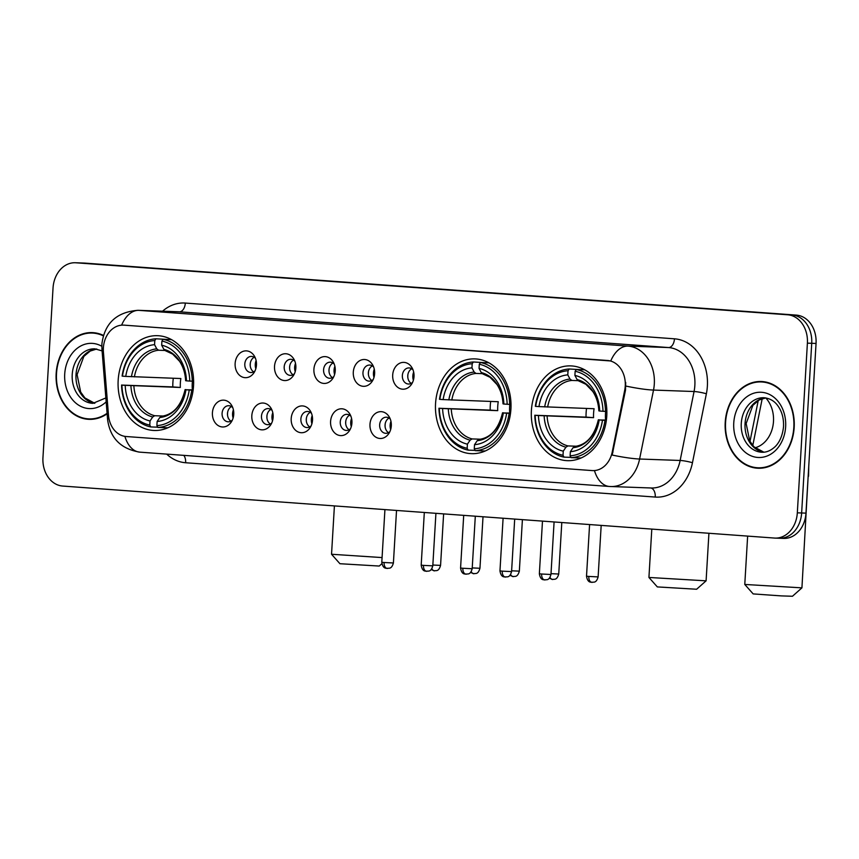 <?xml version="1.0" encoding="UTF-8"?>
<svg xmlns="http://www.w3.org/2000/svg" width="859" height="859" viewBox="0 0 859 859"><rect width="100%" height="100%" fill="white"/><g stroke="black" fill="none" stroke-linecap="round" stroke-linejoin="round"><path stroke-width="1.29" d="M435.556 403.526A47.428 37.775 -88 0 0 471.537 453.67A47.428 37.775 -88 0 0 510.922 409.034A47.428 37.775 -88 0 0 474.93 358.89A47.428 37.775 -88 0 0 435.556 403.526M531.399 410.527A47.428 37.775 -88 0 0 567.38 460.671A47.428 37.775 -88 0 0 606.765 416.035A47.428 37.775 -88 0 0 570.773 365.891A47.428 37.775 -88 0 0 531.399 410.527M118.166 380.333A47.428 37.775 -88 0 0 154.148 430.477A47.428 37.775 -88 0 0 193.533 385.841A47.428 37.775 -88 0 0 157.541 335.686A47.428 37.775 -88 0 0 118.166 380.333M233.755 414.339A13.422 10.695 92 0 1 231.243 422.08A13.422 10.695 92 0 1 219.024 426.053A13.422 10.695 92 0 1 212.42 412.782A13.422 10.695 92 0 1 220.237 400.691A13.422 10.695 92 0 1 231.823 405.641A13.422 10.695 92 0 1 233.755 414.339M232.768 407.66A8.053 6.41 -88 0 0 228.784 405.706A8.053 6.41 -88 0 0 222.094 413.286A8.053 6.41 -88 0 0 228.204 421.801A8.053 6.41 -88 0 0 232.327 420.137M273.141 417.216A13.422 10.695 92 0 1 270.628 424.958A13.422 10.695 92 0 1 258.419 428.931A13.422 10.695 92 0 1 251.816 415.659A13.422 10.695 92 0 1 259.622 403.569A13.422 10.695 92 0 1 271.219 408.53A13.422 10.695 92 0 1 273.141 417.216M272.163 410.538A8.053 6.41 -88 0 0 268.169 408.583A8.053 6.41 -88 0 0 261.48 416.164A8.053 6.41 -88 0 0 267.6 424.679A8.053 6.41 -88 0 0 271.712 423.015M312.526 420.094A13.422 10.695 92 0 1 310.013 427.836A13.422 10.695 92 0 1 297.805 431.809A13.422 10.695 92 0 1 291.201 418.537A13.422 10.695 92 0 1 299.018 406.447A13.422 10.695 92 0 1 310.604 411.407A13.422 10.695 92 0 1 312.526 420.094M311.549 413.415A8.053 6.41 -88 0 0 307.554 411.461A8.053 6.41 -88 0 0 300.875 419.042A8.053 6.41 -88 0 0 306.985 427.557A8.053 6.41 -88 0 0 311.098 425.892M351.922 422.972A13.422 10.695 92 0 1 349.409 430.713A13.422 10.695 92 0 1 337.2 434.697A13.422 10.695 92 0 1 330.586 421.415A13.422 10.695 92 0 1 338.403 409.324A13.422 10.695 92 0 1 349.989 414.285A13.422 10.695 92 0 1 351.922 422.972M350.934 416.304A8.053 6.41 -88 0 0 346.95 414.339A8.053 6.41 -88 0 0 340.261 421.919A8.053 6.41 -88 0 0 346.37 430.434A8.053 6.41 -88 0 0 350.493 428.77M391.307 425.849A13.422 10.695 92 0 1 388.794 433.591A13.422 10.695 92 0 1 376.586 437.575A13.422 10.695 92 0 1 369.982 424.292A13.422 10.695 92 0 1 377.788 412.202A13.422 10.695 92 0 1 389.385 417.163A13.422 10.695 92 0 1 391.307 425.849M390.33 419.181A8.053 6.41 -88 0 0 386.335 417.216A8.053 6.41 -88 0 0 379.657 424.797A8.053 6.41 -88 0 0 385.766 433.312A8.053 6.41 -88 0 0 389.879 431.647M256.465 365.054A13.422 10.695 92 0 1 253.942 372.795A13.422 10.695 92 0 1 241.733 376.768A13.422 10.695 92 0 1 235.13 363.497A13.422 10.695 92 0 1 242.947 351.406A13.422 10.695 92 0 1 254.532 356.356A13.422 10.695 92 0 1 256.465 365.054M255.477 358.375A8.053 6.41 -88 0 0 251.494 356.421A8.053 6.41 -88 0 0 244.804 364.001A8.053 6.41 -88 0 0 250.914 372.516A8.053 6.41 -88 0 0 255.026 370.852M295.85 367.931A13.422 10.695 92 0 1 293.338 375.673A13.422 10.695 92 0 1 281.129 379.646A13.422 10.695 92 0 1 274.515 366.374A13.422 10.695 92 0 1 282.332 354.284A13.422 10.695 92 0 1 293.928 359.234A13.422 10.695 92 0 1 295.85 367.931M294.862 361.252A8.053 6.41 -88 0 0 290.879 359.298A8.053 6.41 -88 0 0 284.189 366.879A8.053 6.41 -88 0 0 290.299 375.394A8.053 6.41 -88 0 0 294.422 373.729M335.235 370.809A13.422 10.695 92 0 1 332.723 378.551A13.422 10.695 92 0 1 320.514 382.523A13.422 10.695 92 0 1 313.911 369.252A13.422 10.695 92 0 1 321.717 357.161A13.422 10.695 92 0 1 333.313 362.122A13.422 10.695 92 0 1 335.235 370.809M334.258 364.13A8.053 6.41 -88 0 0 330.264 362.176A8.053 6.41 -88 0 0 323.585 369.757A8.053 6.41 -88 0 0 329.695 378.271A8.053 6.41 -88 0 0 333.807 376.607M374.631 373.686A13.422 10.695 92 0 1 372.119 381.428A13.422 10.695 92 0 1 359.9 385.401A13.422 10.695 92 0 1 353.296 372.13A13.422 10.695 92 0 1 361.113 360.039A13.422 10.695 92 0 1 372.699 365A13.422 10.695 92 0 1 374.631 373.686M373.644 367.008A8.053 6.41 -88 0 0 369.66 365.054A8.053 6.41 -88 0 0 362.97 372.634A8.053 6.41 -88 0 0 369.08 381.149A8.053 6.41 -88 0 0 373.203 379.485M414.017 376.564A13.422 10.695 92 0 1 411.504 384.306A13.422 10.695 92 0 1 399.295 388.289A13.422 10.695 92 0 1 392.692 375.007A13.422 10.695 92 0 1 400.498 362.917A13.422 10.695 92 0 1 412.095 367.877A13.422 10.695 92 0 1 414.017 376.564M413.039 369.885A8.053 6.41 -88 0 0 409.045 367.931A8.053 6.41 -88 0 0 402.356 375.512A8.053 6.41 -88 0 0 408.476 384.027A8.053 6.41 -88 0 0 412.588 382.362M230.931 421.146A8.053 6.41 92 0 1 227.495 413.48A8.053 6.41 92 0 1 231.458 406.554M270.327 424.024A8.053 6.41 92 0 1 266.891 416.357A8.053 6.41 92 0 1 270.843 409.432M309.712 426.902A8.053 6.41 92 0 1 306.276 419.235A8.053 6.41 92 0 1 310.239 412.309M349.108 429.779A8.053 6.41 92 0 1 345.672 422.113A8.053 6.41 92 0 1 349.624 415.187M388.493 432.657A8.053 6.41 92 0 1 385.057 424.99A8.053 6.41 92 0 1 389.009 418.065M253.641 371.861A8.053 6.41 92 0 1 250.205 364.195A8.053 6.41 92 0 1 254.167 357.269M293.037 374.739A8.053 6.41 92 0 1 289.601 367.072A8.053 6.41 92 0 1 293.553 360.146M332.422 377.616A8.053 6.41 92 0 1 328.986 369.95A8.053 6.41 92 0 1 332.948 363.024M371.807 380.494A8.053 6.41 92 0 1 368.371 372.827A8.053 6.41 92 0 1 372.334 365.902M411.203 383.372A8.053 6.41 92 0 1 407.767 375.705A8.053 6.41 92 0 1 411.719 368.779M103.424 352.061A24.159 19.242 92 0 1 103.381 347.852A24.159 19.242 92 0 1 123.438 325.121A24.159 19.242 92 0 1 124.007 325.142L607.496 360.479A24.159 19.242 92 0 1 624.718 390.158L612.22 452.038A24.159 19.242 92 0 1 592.71 470.603A24.159 19.242 92 0 1 592.13 470.582L126.209 436.522A24.159 19.242 92 0 1 108.492 415.219L103.424 352.061M103.424 335.407A43.401 34.564 -88 0 0 92.203 332.605A43.401 34.564 -88 0 0 56.168 373.461A43.401 34.564 -88 0 0 89.1 419.342A43.401 34.564 -88 0 0 107.128 413.78M88.456 418.87A43.401 34.564 -88 0 0 91.269 419.342M725.221 422.349A43.401 34.564 -88 0 0 758.153 468.241A43.401 34.564 -88 0 0 794.178 427.385A43.401 34.564 -88 0 0 761.246 381.503A43.401 34.564 -88 0 0 725.221 422.349M757.498 467.758A43.401 34.564 -88 0 0 760.312 468.23M123.964 325.132L610.76 360.973A31.321 18.93 -85.8 0 1 627.993 346.102A35.788 28.508 92 0 1 654.311 383.909A35.788 28.508 92 0 1 653.516 390.072L639.601 459.017A35.788 28.508 92 0 1 610.674 486.538A35.788 28.508 92 0 1 609.836 486.495A31.321 18.93 94.2 0 1 609.407 486.473L651.229 487.987A35.788 28.508 -88 0 0 680.145 460.467L694.061 391.521A35.788 28.508 -88 0 0 694.856 385.358A35.788 28.508 -88 0 0 668.538 347.551L179.381 311.806A35.788 28.508 -88 0 0 178.532 311.763L137.988 310.314A35.788 28.508 92 0 1 138.825 310.357A31.321 18.93 94.2 0 0 121.613 325.164M778.726 538.217A26.844 21.378 -88 0 0 779.36 538.249L783.676 538.4A26.844 21.378 -88 0 0 805.967 513.134L816.05 343.46L811.723 343.299A26.844 21.378 -88 0 0 791.987 314.952L80.274 262.94A26.844 21.378 -88 0 0 79.64 262.908A26.844 21.378 -88 0 1 80.274 262.94L791.987 314.952A26.844 21.378 -88 0 1 811.723 343.299L801.64 512.984L811.723 343.299L807.396 343.149A26.844 21.378 -88 0 0 787.66 314.791L75.957 262.79A26.844 21.378 -88 0 0 75.324 262.747A26.844 21.378 -88 0 0 53.033 288.023L42.95 457.697A26.844 21.378 -88 0 0 62.686 486.054L774.399 538.056A26.844 21.378 -88 0 0 775.033 538.099A26.844 21.378 -88 0 0 797.324 512.823L807.396 343.149M779.36 538.249A26.844 21.378 -88 0 0 801.64 512.984A26.844 21.378 -88 0 1 779.36 538.249L775.033 538.099M625.696 382.427L625.502 390.19L612.166 455.045A31.321 3.844 11.4 0 0 639.601 459.017L680.145 460.467A8.944 1.095 -168.6 0 1 692.461 462.722A44.743 35.638 92 0 1 655.256 497.06L185.651 462.743A44.743 35.638 92 0 1 166.7 454.121M763.404 381.664A43.401 34.564 -88 0 0 760.569 381.933M94.361 332.766A43.401 34.564 -88 0 0 91.516 333.034M816.05 343.46A26.844 21.378 -88 0 0 796.314 315.103L84.601 263.09A26.844 21.378 -88 0 0 83.967 263.058L75.324 262.747M97.174 333.238A42.95 34.21 -88 0 0 96.509 333.206L92.181 333.056A42.95 34.21 -88 0 0 56.522 373.482A42.95 34.21 -88 0 0 89.121 418.902A42.95 34.21 -88 0 0 107.085 413.297M103.295 335.826A42.95 34.21 -88 0 0 92.181 333.056M89.121 418.902L93.438 419.052A42.95 34.21 -88 0 0 94.114 419.063M766.228 382.137A42.95 34.21 -88 0 0 765.562 382.105L761.235 381.944A42.95 34.21 -88 0 0 725.576 422.37A42.95 34.21 -88 0 0 758.164 467.79A42.95 34.21 -88 0 0 793.823 427.363A42.95 34.21 -88 0 0 761.235 381.944M758.164 467.79L762.491 467.951A42.95 34.21 -88 0 0 763.157 467.962M381.879 563.697L379.238 566.049L339.939 563.719L331.542 554.259L382.072 557.577M192.437 381.224A33.104 26.371 -88 0 0 192.255 383.404A33.104 26.371 -88 0 0 192.373 389.836M193.103 390.201L189.238 390.007A42.596 33.931 -88 0 1 156.886 425.613L157.133 421.479A38.472 30.645 -88 0 0 185.941 389.771L193.146 389.868M157.723 427.181L150.755 426.934L149.777 425.098A42.596 33.931 -88 0 1 121.924 385.09L125.21 385.326A38.472 30.645 -88 0 0 150.024 420.964L152.719 416.969L154.706 415.724L163.21 416.024M154.803 340.551L155.994 338.79A44.378 35.348 -88 0 0 122.107 376.092L122.45 376.156A42.596 33.931 -88 0 1 154.803 340.551L154.556 344.684A38.472 30.645 -88 0 0 125.747 376.403L180.862 378.529A33.104 26.371 -88 0 0 180.358 382.974A33.104 26.371 -88 0 0 180.336 387.463L125.21 385.326M121.924 385.09L172.82 386.915A42.499 33.855 92 0 1 172.895 382.427A42.499 33.855 92 0 1 173.303 378.261M192.276 381.224A44.378 35.348 -88 0 0 163.103 339.316L161.911 341.066A42.596 33.931 -88 0 1 189.764 381.074L193.619 381.267M171.489 339.616L163.103 339.316M156.886 425.613L157.863 427.449A44.378 35.348 -88 0 0 191.75 390.147M157.863 427.449L167.806 427.803M121.581 385.025A44.378 35.348 -88 0 0 150.755 426.934M189.764 381.074L186.478 380.838A38.472 30.645 -88 0 0 161.664 345.2L161.911 341.066M185.941 389.771L189.238 390.007M150.024 420.964L149.777 425.098M161.664 345.2L163.876 349.377L165.712 350.762M163.876 349.377A34.414 27.413 -88 0 1 185.684 380.687L186.478 380.838M185.104 389.599C181.217 405.749 173.378 414.629 161.599 416.25L159.828 417.495L157.133 421.479M159.828 417.495A34.414 27.413 -88 0 0 185.147 389.621L186.006 389.61M155.994 338.79L167.698 339.477M125.747 376.403L122.45 376.156M164.81 350.461L158.604 350.236L156.767 348.851L154.556 344.684M172.82 386.915L180.336 387.463M696.628 589.242L657.328 586.912L648.932 577.452L706.098 580.834L696.628 589.242M509.827 404.417A33.104 26.371 -88 0 0 509.645 406.597A33.104 26.371 -88 0 0 509.763 413.029M510.493 413.394L506.627 413.2A42.596 33.931 -88 0 1 474.275 448.817L474.522 444.683A38.472 30.645 -88 0 0 503.331 412.964L510.536 413.061M475.113 450.374L468.144 450.127L467.167 448.291A42.596 33.931 -88 0 1 439.314 408.283L442.6 408.519A38.472 30.645 -88 0 0 467.414 444.157L470.109 440.162L472.096 438.917L480.6 439.217M472.192 363.744L473.384 361.983A44.378 35.348 -88 0 0 439.497 399.285L439.84 399.349A42.596 33.931 -88 0 1 472.192 363.744L471.945 367.877A38.472 30.645 -88 0 0 443.137 399.596L498.252 401.722A33.104 26.371 -88 0 0 497.748 406.167A33.104 26.371 -88 0 0 497.726 410.656L442.6 408.519M439.314 408.283L490.199 410.108A42.499 33.855 92 0 1 490.285 405.631A42.499 33.855 92 0 1 490.693 401.454M509.666 404.417A44.378 35.348 -88 0 0 480.492 362.509L479.301 364.259A42.596 33.931 -88 0 1 507.154 404.267L511.008 404.46M488.878 362.809L480.492 362.509M474.275 448.817L475.252 450.642A44.378 35.348 -88 0 0 509.14 413.351M475.252 450.642L485.195 450.996M438.96 408.218A44.378 35.348 -88 0 0 468.144 450.127M507.154 404.267L503.868 404.031A38.472 30.645 -88 0 0 479.054 368.393L479.301 364.259M503.331 412.964L506.627 413.2M467.414 444.157L467.167 448.291M479.054 368.393L481.265 372.57L483.102 373.955M481.265 372.57A34.414 27.413 -88 0 1 503.073 403.88L503.868 404.031M477.217 440.688A34.414 27.413 -88 0 0 502.536 412.814C498.607 428.942 490.768 437.822 478.989 439.443L477.217 440.688L474.522 444.683M502.536 412.814L503.395 412.803M473.384 361.983L485.088 362.67M443.137 399.596L439.84 399.349M482.2 373.654L475.993 373.429L474.157 372.044L471.945 367.877M490.199 410.108L497.726 410.656M801.93 587.857L792.47 596.253L781.389 595.899L753.171 593.913L744.774 584.453L801.93 587.857L808.158 476.273M605.67 411.429A33.104 26.371 -88 0 0 605.488 413.598A33.104 26.371 -88 0 0 605.606 420.04M606.336 420.395L602.47 420.212A42.596 33.931 -88 0 1 570.118 455.818L570.365 451.684A38.472 30.645 -88 0 0 599.174 419.965L606.379 420.062M570.956 457.375L563.987 457.128L563.01 455.291A42.596 33.931 -88 0 1 535.157 415.284L538.443 415.531A38.472 30.645 -88 0 0 563.257 451.168L565.952 447.174L567.939 445.918L576.443 446.218M568.035 370.744L569.227 368.994A44.378 35.348 -88 0 0 535.34 406.296L535.683 406.361A42.596 33.931 -88 0 1 568.035 370.744L567.788 374.878A38.472 30.645 -88 0 0 538.98 406.597L594.095 408.723A33.104 26.371 -88 0 0 593.59 413.179A33.104 26.371 -88 0 0 593.569 417.657L538.443 415.531M535.157 415.284L586.042 417.109A42.499 33.855 92 0 1 586.128 412.631A42.499 33.855 92 0 1 586.536 408.454M605.509 411.418A44.378 35.348 -88 0 0 576.335 369.51L575.143 371.271A42.596 33.931 -88 0 1 602.997 411.278L606.851 411.472M584.721 369.81L576.335 369.51M570.118 455.818L571.095 457.654A44.378 35.348 -88 0 0 604.983 420.352M571.095 457.654L581.038 458.008M534.803 415.219A44.378 35.348 -88 0 0 563.987 457.128M602.997 411.278L599.711 411.031A38.472 30.645 -88 0 0 574.896 375.404L575.143 371.271M599.174 419.965L602.47 420.212M563.257 451.168L563.01 455.291M574.896 375.404L577.108 379.571L578.945 380.956M577.108 379.571A34.414 27.413 -88 0 1 598.906 410.881L599.711 411.031M598.336 419.804C594.449 435.942 586.611 444.833 574.832 446.444L573.06 447.689L570.365 451.684M573.06 447.689A34.414 27.413 -88 0 0 598.379 419.815L599.238 419.804M569.227 368.994L580.931 369.671M538.98 406.597L535.683 406.361M578.043 380.655L571.836 380.44L570 379.055L567.788 374.878M586.042 417.109L593.569 417.657M256.111 360.544A9.846 7.838 -88 0 0 255.273 364.323A9.846 7.838 -88 0 0 255.821 368.726M250.388 362.831A13.422 10.695 -88 0 0 250.27 366.041M295.507 363.421A9.846 7.838 -88 0 0 294.658 367.201A9.846 7.838 -88 0 0 295.217 371.603M289.773 365.709A13.422 10.695 -88 0 0 289.655 368.919M334.892 366.299A9.846 7.838 -88 0 0 334.054 370.079A9.846 7.838 -88 0 0 334.602 374.481M329.158 368.586A13.422 10.695 -88 0 0 329.051 371.797M374.288 369.187A9.846 7.838 -88 0 0 373.44 372.956A9.846 7.838 -88 0 0 373.987 377.359M368.554 371.464A13.422 10.695 -88 0 0 368.436 374.674M413.673 372.065A9.846 7.838 -88 0 0 412.835 375.834A9.846 7.838 -88 0 0 413.383 380.247M407.939 374.341A13.422 10.695 -88 0 0 407.821 377.552M233.412 409.829A9.846 7.838 -88 0 0 232.564 413.608A9.846 7.838 -88 0 0 233.111 418.011M227.678 412.116A13.422 10.695 -88 0 0 227.56 415.327M272.797 412.707A9.846 7.838 -88 0 0 271.959 416.486A9.846 7.838 -88 0 0 272.507 420.889M267.063 415.004A13.422 10.695 -88 0 0 266.945 418.204M312.182 415.595A9.846 7.838 -88 0 0 311.345 419.364A9.846 7.838 -88 0 0 311.892 423.766M306.448 417.882A13.422 10.695 -88 0 0 306.341 421.082M351.578 418.473A9.846 7.838 -88 0 0 350.73 422.241A9.846 7.838 -88 0 0 351.288 426.655M345.844 420.76A13.422 10.695 -88 0 0 345.726 423.959M390.963 421.35A9.846 7.838 -88 0 0 390.126 425.119A9.846 7.838 -88 0 0 390.673 429.532M385.229 423.637A13.422 10.695 -88 0 0 385.122 426.837M612.22 452.038L613.004 452.059M624.718 390.158L625.502 390.19M123.438 325.121L124.544 325.164M674.476 338.811A8.944 5.412 -85.8 0 1 668.538 347.551L627.993 346.102L138.825 310.357L179.381 311.806A8.944 5.412 -85.8 0 0 185.319 303.066L674.476 338.811A44.743 35.638 92 0 1 707.376 386.067A44.743 35.638 92 0 1 706.377 393.776L692.461 462.722M137.988 310.314C116.652 312 104.626 323.209 101.888 343.965L101.942 349.098A31.321 2.738 -4.6 0 1 103.37 348.153M594.471 470.614A31.321 18.93 94.2 0 0 609.407 486.473L139.802 452.145A31.321 18.93 -85.8 0 1 124.888 436.372M140.221 452.178A31.321 18.93 -85.8 0 1 139.802 452.145C120.851 448.978 110.113 438.09 107.579 419.471A31.321 2.738 -4.6 0 1 108.943 418.548M625.9 386.067A31.321 3.844 11.4 0 0 653.516 390.072L694.061 391.521A8.944 1.095 -168.6 0 1 706.377 393.776M162.566 311.183A44.743 35.638 92 0 1 185.319 303.066M787.66 314.791L796.314 315.103M75.957 262.79L84.601 263.09M797.324 512.823L805.967 513.134M183.794 455.367A8.944 5.412 -85.8 0 1 185.651 462.743M650.703 487.966A8.944 5.412 -85.8 0 1 655.256 497.06M749.982 441.44L758.239 400.53M96.702 349.012A27.273 21.722 -88 0 0 76.011 374.642A27.273 21.722 -88 0 0 94.758 403.3M102.081 350.88L94.866 348.84A27.273 21.722 -88 0 0 72.22 374.513A27.273 21.722 -88 0 0 92.922 403.343L105.861 397.932M101.824 346.284A32.642 25.995 -88 0 0 64.715 374.084A32.642 25.995 -88 0 0 78.115 404.825A32.642 25.995 -88 0 0 106.172 401.84M754.986 447.807A28.637 22.806 92 0 0 773.487 421.436A28.637 22.806 92 0 0 765.756 397.921A27.273 21.722 -88 0 0 745.054 423.541A27.273 21.722 -88 0 0 763.812 452.199M741.274 423.401A27.273 21.722 -88 0 0 761.965 452.242C766.142 452.435 770.19 450.868 774.12 447.55C776.439 445.724 782.259 439.604 783.526 426.558C783.837 418.612 782.044 411.826 778.147 406.21C774.732 401.164 769.997 398.34 763.919 397.728A27.273 21.722 -88 0 0 741.274 423.401M785.641 426.762A32.642 25.995 -88 0 0 761.632 392.295A32.642 25.995 -88 0 0 733.758 422.972A32.642 25.995 -88 0 0 757.767 457.45A32.642 25.995 -88 0 0 785.641 426.762M133.875 385.798A33.104 26.371 -88 0 0 154.706 415.724M130.912 385.659A34.414 27.413 -88 0 0 152.719 416.969M156.767 348.851A34.414 27.413 -88 0 0 131.448 376.725M158.604 350.236A33.104 26.371 -88 0 0 134.412 376.865M451.265 408.991A33.104 26.371 -88 0 0 472.096 438.917M448.301 408.852A34.414 27.413 -88 0 0 470.109 440.162M474.157 372.044A34.414 27.413 -88 0 0 448.838 399.918M475.993 373.429A33.104 26.371 -88 0 0 451.802 400.069M547.108 416.003A33.104 26.371 -88 0 0 567.939 445.918M544.144 415.853A34.414 27.413 -88 0 0 565.952 447.174M570 379.055A34.414 27.413 -88 0 0 544.681 406.919M571.836 380.44A33.104 26.371 -88 0 0 547.645 407.069M434.418 570.848A5.82 3.511 -85.8 0 1 434.332 570.848A5.82 3.511 -85.8 0 1 431.852 568.701M443.62 513.886L440.57 565.394L432.839 565.029M473.803 573.737A5.82 3.511 -85.8 0 1 473.728 573.726A5.82 3.511 -85.8 0 1 471.237 571.579M483.016 516.764L479.956 568.271L472.235 567.917M513.188 576.614A5.82 3.511 -85.8 0 1 513.113 576.604A5.82 3.511 -85.8 0 1 510.633 574.456M522.401 519.641L519.341 571.149L511.62 570.795M552.584 579.492A5.82 3.511 -85.8 0 1 552.498 579.481A5.82 3.511 -85.8 0 1 550.018 577.334M561.797 522.519L558.737 574.027L551.016 573.672M588.802 576.432L586.514 576.217C587.9 584.378 592.452 581.489 591.894 582.359A5.82 3.511 -85.8 0 1 588.802 576.432L598.122 576.904L601.182 525.397M591.969 582.37A5.82 3.511 -85.8 0 1 591.894 582.359L592.216 582.381C593.268 581.597 596.114 583.873 598.122 576.904M384.091 562.505L381.793 562.28C383.178 570.451 387.731 567.552 387.173 568.433A5.82 3.511 -85.8 0 1 384.091 562.505L393.411 562.978L396.525 510.45M387.259 568.433A5.82 3.511 -85.8 0 1 387.173 568.433L387.506 568.443C388.547 567.659 391.393 569.936 393.411 562.978M423.476 565.383L421.189 565.158C422.564 573.329 427.127 570.43 426.569 571.31A5.82 3.511 -85.8 0 1 423.476 565.383L432.796 565.856L435.921 513.328M426.644 571.31A5.82 3.511 -85.8 0 1 426.569 571.31L426.891 571.321C427.932 570.537 430.788 572.813 432.796 565.856M462.861 568.261L460.574 568.035C461.959 576.206 466.512 573.307 465.954 574.188A5.82 3.511 -85.8 0 1 462.861 568.261L472.182 568.733L475.306 516.205M466.029 574.188A5.82 3.511 -85.8 0 1 465.954 574.188L466.276 574.199C467.328 573.415 470.174 575.691 472.182 568.733M502.257 571.138L499.959 570.924C501.345 579.084 505.897 576.185 505.35 577.065A5.82 3.511 -85.8 0 1 502.257 571.138L511.577 571.611L514.691 519.083M505.425 577.065A5.82 3.511 -85.8 0 1 505.35 577.065L505.672 577.076C506.713 576.292 509.57 578.569 511.577 571.611M541.642 574.016L539.355 573.801C540.74 581.962 545.293 579.063 544.735 579.943A5.82 3.511 -85.8 0 1 541.642 574.016L550.963 574.488L554.087 521.961M544.81 579.943A5.82 3.511 -85.8 0 1 544.735 579.943L545.057 579.954C546.109 579.181 548.955 581.446 550.963 574.488M101.942 349.098L107.579 419.471M762.223 398.651L752.774 445.51M96.756 349.022L90.206 351.052L83.86 356.41L77.095 374.653L80.692 392.091L84.923 397.942L94.812 403.3M765.809 397.91L759.249 399.94L752.903 405.308L746.149 423.541L749.735 440.978L753.977 446.841L763.866 452.188M185.63 380.677C185.222 373.225 183.182 366.75 179.542 361.274L172.627 354.08L165.379 350.708M334.409 505.908L331.542 554.248M708.922 533.278L706.098 580.834M503.02 403.87C502.612 396.418 500.572 389.943 496.932 384.467L490.017 377.273L482.769 373.912M651.798 529.101L648.932 577.441M598.863 410.87C598.444 403.419 596.414 396.955 592.774 391.468L585.859 384.274L578.612 380.913M747.641 536.102L744.774 584.442M808.738 466.491L808.566 476.208M431.132 569.592L434.665 570.859C435.706 570.086 438.552 572.352 440.57 565.394M470.517 572.47L474.05 573.748C475.091 572.964 477.948 575.229 479.956 568.271M509.913 575.347L513.435 576.625C514.487 575.841 517.333 578.118 519.341 571.149M549.298 578.225L552.831 579.503C553.872 578.719 556.729 580.995 558.737 574.027M586.514 576.217L589.585 524.559M381.793 562.28L384.929 509.602M421.189 565.158L424.314 512.479M460.574 568.035L463.699 515.357M499.959 570.924L503.095 518.235M539.355 573.801L542.48 521.112"/></g></svg>
